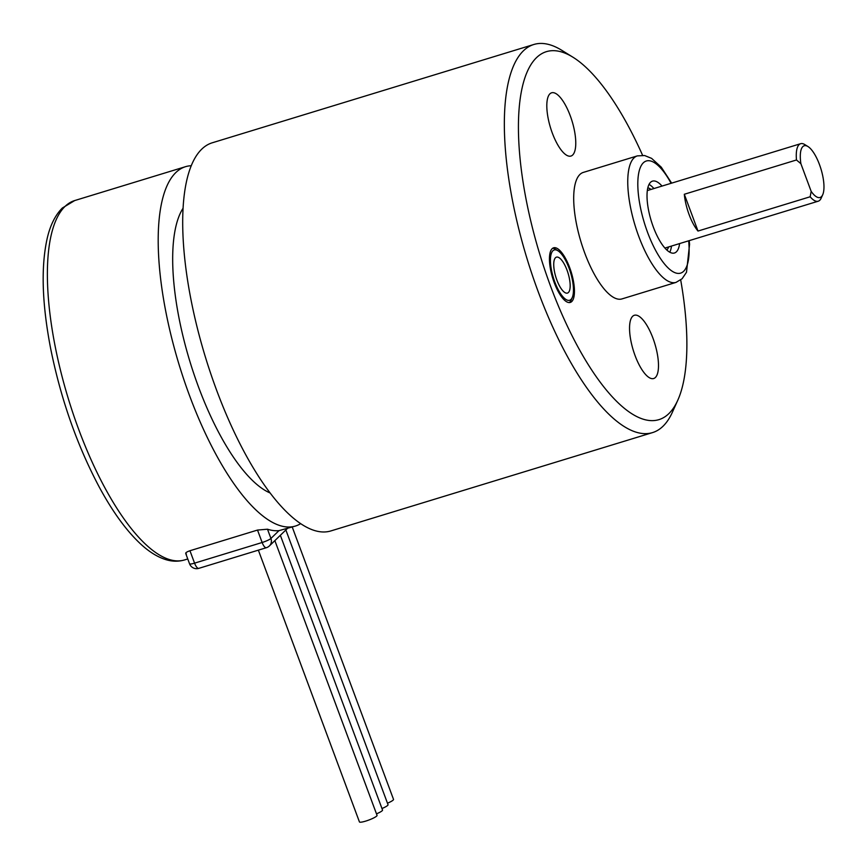 <?xml version="1.0" encoding="UTF-8"?>
<svg xmlns="http://www.w3.org/2000/svg" width="866" height="866" viewBox="0 0 866 866"><rect width="100%" height="100%" fill="white"/><g stroke="black" fill="none" stroke-linecap="round" stroke-linejoin="round"><path stroke-width="1.3" d="M642.583 155.285A192.404 65.567 73 0 0 572.956 57.221A192.404 65.567 73 0 0 534.701 236.526A192.404 65.567 73 0 0 668.844 413.623A192.404 65.567 73 0 0 677.797 400.2A192.404 65.567 73 0 0 680.698 279.967M549.91 93.842A33.07 11.269 -107 0 1 551.62 92.803A33.07 11.269 -107 0 1 572.069 121.132A33.07 11.269 -107 0 1 570.954 156.053A33.07 11.269 -107 0 1 551.382 130.441A33.07 11.269 -107 0 1 549.91 93.842M632.645 316.296A33.07 11.269 -107 0 1 634.356 315.267A33.07 11.269 -107 0 1 654.793 343.596A33.07 11.269 -107 0 1 653.689 378.518A33.07 11.269 -107 0 1 634.118 352.895A33.07 11.269 -107 0 1 632.645 316.296M637.376 155.88L583.316 172.41A66.141 22.538 73 0 0 581.097 242.242A66.141 22.538 73 0 0 621.983 298.911L676.043 282.381A66.141 22.538 -107 0 1 635.157 225.723A66.141 22.538 -107 0 1 637.376 155.88L644.661 155.544L651.6 158.37L661.267 167.17L671.648 183.127M552.129 248.704A28.556 9.732 -107 0 1 553.601 247.806A28.556 9.732 -107 0 1 570.499 269.932A28.556 9.732 -107 0 1 571.777 301.53A28.556 9.732 -107 0 1 570.304 302.429A28.556 9.732 -107 0 1 553.396 280.313A28.556 9.732 -107 0 1 552.129 248.704M677.797 400.2L672.449 412.086A202.925 69.15 -107 0 1 662.999 426.256A202.925 69.15 -107 0 1 652.509 432.61A202.925 69.15 -107 0 1 527.058 258.761A202.925 69.15 -107 0 1 533.867 44.48A202.925 69.15 -107 0 1 561.872 50.358L572.956 57.221M652.509 432.61L330.866 530.934A202.925 69.15 -107 0 1 210.774 373.755A202.925 69.15 -107 0 1 201.735 149.169A202.925 69.15 -107 0 1 212.224 142.803L533.867 44.48M572.22 297.612A26.305 8.963 73 0 0 570.521 272.498A26.305 8.963 73 0 0 557.888 250.718A26.305 8.963 73 0 0 552.66 275.236A26.305 8.963 73 0 0 570.997 299.452A26.305 8.963 73 0 0 572.22 297.612L571.073 300.166A28.556 9.732 -107 0 1 569.752 302.158A28.556 9.732 -107 0 1 569.233 302.58M552.638 248.282A28.556 9.732 -107 0 1 555.517 249.246L557.888 250.718M679.604 243.573A37.584 12.806 -107 0 1 674.452 253.002A37.584 12.806 -107 0 1 652.217 223.893A37.584 12.806 -107 0 1 650.539 182.304A37.584 12.806 -107 0 1 652.488 181.135A37.584 12.806 -107 0 1 662.025 186.071M649.045 184.393A37.584 12.806 -107 0 1 653.917 188.55M671.496 246.052A37.584 12.806 -107 0 1 669.786 252.222M800.888 163.706L811.171 191.375A27.062 9.223 73 0 0 822.7 194.763A27.062 9.223 73 0 0 820.946 168.924A27.062 9.223 73 0 0 807.956 146.527A27.062 9.223 73 0 0 800.888 163.706L796.482 159.972A30.061 10.24 -107 0 1 800.639 143.702A30.061 10.24 -107 0 1 804.785 144.568L807.956 146.527M796.482 159.972L684.313 194.265A30.061 10.24 73 0 0 697.996 231.049L810.165 196.766L811.171 191.375M684.313 194.265L697.996 231.049M822.7 194.763L821.174 198.162A30.061 10.24 -107 0 1 818.218 201.204A30.061 10.24 -107 0 1 810.165 196.766M647.822 187.846A33.07 11.269 -107 0 1 651.059 189.427M668.639 246.929A33.07 11.269 -107 0 1 666.831 250.036M568.41 292.502A18.792 6.398 73 0 0 567.576 271.707A18.792 6.398 73 0 0 556.459 257.148A18.792 6.398 73 0 0 555.831 276.99A18.792 6.398 73 0 0 567.447 293.087A18.792 6.398 73 0 0 568.41 292.502M270.127 492.981A154.83 52.761 -107 0 1 190 361.793A154.83 52.761 -107 0 1 183.083 208.23M258.36 550.148L359.433 821.91A9.396 1.515 -20.4 0 0 365.69 821.109A9.396 1.515 -20.4 0 0 377.046 815.361L274.868 540.622M376.483 813.856A9.396 1.515 -20.4 0 0 382.534 810.035L280.357 535.296M381.971 808.53A9.396 1.515 -20.4 0 0 388.033 804.709L285.856 529.97M387.47 803.204A9.396 1.515 -20.4 0 0 393.521 799.383L292.232 527.026M300.664 523.649A187.9 64.03 -107 0 1 295.382 526.063L279.004 530.631A187.9 64.03 -107 0 1 267.497 529.213L257.516 530.068L189.946 550.733C185.984 552.172 184.804 553.255 186.406 554.002M295.382 526.063A187.9 64.03 -107 0 1 184.187 380.52A187.9 64.03 -107 0 1 175.82 172.572A187.9 64.03 -107 0 1 185.53 166.683A187.9 64.03 -107 0 1 191.256 165.731M671.085 183.3A58.628 19.972 73 0 0 640.071 168.166A58.628 19.972 73 0 0 650.171 238.94A58.628 19.972 73 0 0 683.631 271.296A58.628 19.972 73 0 0 688.654 240.802M65.004 206.454A187.9 64.03 73 0 0 73.372 414.403A187.9 64.03 73 0 0 184.566 559.934C178.537 561.709 172.291 561.612 165.828 559.631C157.352 556.979 148.844 551.664 140.314 543.686C126.284 530.544 112.677 511.806 99.471 487.471C77.15 445.535 60.88 399.215 50.639 348.5C42.012 303.62 40.864 266.945 47.175 238.486C50.206 225.268 55.272 215.114 62.352 208.002L74.703 200.555A187.9 64.03 73 0 0 65.004 206.454M189.946 550.733L194.569 563.149A7.513 2.566 73 0 0 198.801 568.356A7.513 7.513 0 0 1 189.557 563.788A7.513 1.212 -20.4 0 0 194.569 563.149L262.138 542.495A7.513 1.212 -20.4 0 0 270.928 538.446L279.004 530.631M267.497 529.213L270.928 538.446A7.513 6.96 45.9 0 1 269.402 545.916L287.35 528.52M257.516 530.068L262.138 542.495A7.513 2.566 73 0 0 266.371 547.702A7.513 7.513 0 0 0 269.402 545.916M676.043 282.381L682.105 278.755L686.5 272.26L689.574 244.32L689.228 240.629M800.639 143.702L647.335 190.563M818.218 201.204L664.915 248.066M198.801 568.356L266.371 547.702M189.557 563.788L185.854 553.839M184.566 559.934L187.76 558.96M74.703 200.555L185.53 166.683"/></g></svg>
